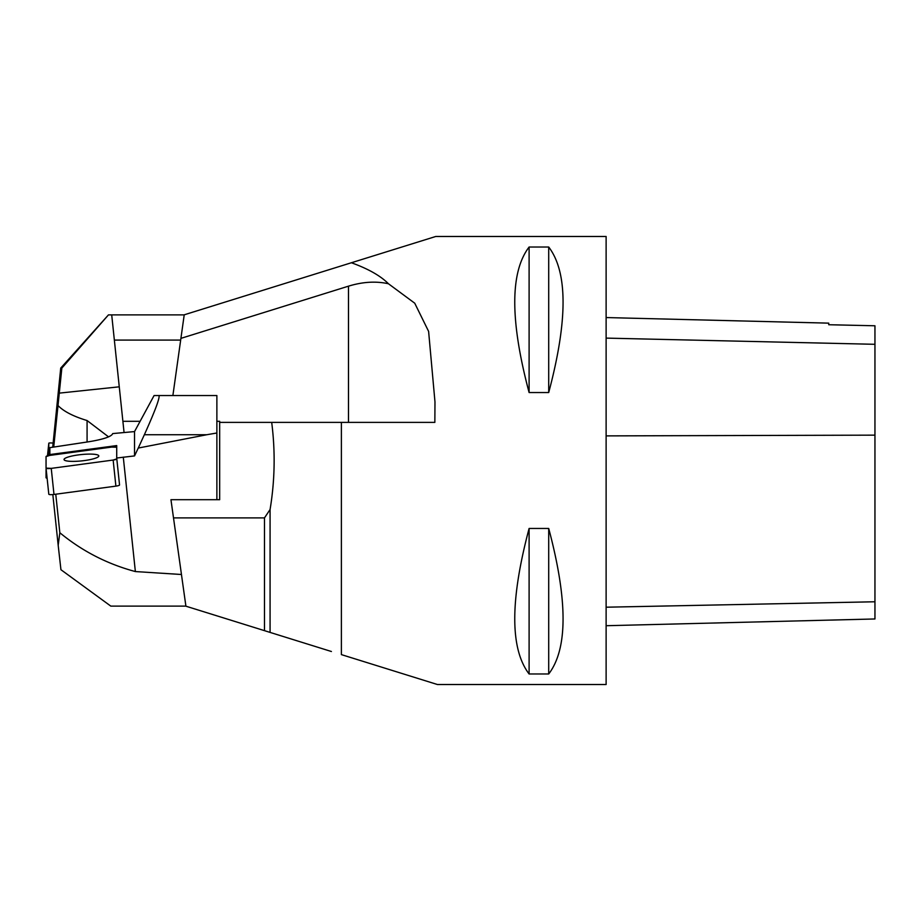 <?xml version="1.0" encoding="UTF-8"?>
<svg xmlns="http://www.w3.org/2000/svg" width="921" height="921" viewBox="0 0 921 921"><rect width="100%" height="100%" fill="white"/><g stroke="black" fill="none" stroke-linecap="round" stroke-linejoin="round"><path stroke-width="1.38" d="M52.704 447.226L60.728 368.089L61.845 368.089L58.011 405.551C63.653 411.388 73.335 416.384 87.081 420.54L108.563 436.876M60.728 368.089L108.471 314.878L61.845 368.089M184.212 314.878L108.931 314.878M53.717 447.076L58.011 405.551M180.677 340.091L114.354 340.091L124.07 432.548M139.992 421.3L122.896 421.3M114.354 340.091L111.706 314.878M46.05 469.503A4.444 0.576 -174 0 0 46.05 469.514L46.05 477.769L47.121 478.252A4.444 0.576 -174 0 1 46.05 477.769L46.188 469.388M49.861 451.969A4.444 0.576 -174 0 1 48.801 451.474L48.801 443.231A4.444 0.576 -174 0 1 48.801 443.22A4.444 0.576 -174 0 1 52.796 443.059M46.05 468.133L48.801 494.174A4.444 0.806 -6 0 0 48.801 494.197A4.444 0.806 -6 0 0 53.994 494.45L115.896 486.127A4.444 0.806 -6 0 0 119.546 484.953L116.714 458.013L116.714 445.58L49.861 454.56L49.861 447.652L88.761 441.758C103.624 439.305 111.614 436.577 112.696 433.584L134.535 431.581L134.535 455.918L138.254 448.055L206.788 434.735L144.355 434.735L138.254 448.055M116.714 458.013L134.535 455.918M52.831 494.577L58.184 545.278L59.83 532.741L55.767 494.209M59.83 532.741C82.153 551.126 107.331 564.055 135.364 571.561L181.46 574.497L170.949 499.7L219.67 499.7L219.67 422.382L341.38 422.382L271.695 422.382C275.414 451.486 274.884 480.543 270.072 509.543L264.477 517.89L264.477 630.655L185.904 606.191L181.449 574.497L185.904 606.122L110.819 606.122L60.936 569.708L58.184 545.278M216.872 499.7L216.872 395.535L154.083 395.535L134.535 431.581M216.872 432.997L206.788 434.735M135.364 571.561L123.287 457.138M144.355 434.735C155.05 410.973 159.932 397.907 158.999 395.535M49.953 455.388L49.861 454.56M84.444 460.569A17.487 3.166 -6 0 0 98.812 455.93A17.487 3.166 -6 0 0 81.094 454.583A17.487 3.166 -6 0 0 64.044 459.602A17.487 3.166 -6 0 0 84.444 460.569M113.145 460.051L51.242 468.375A4.444 0.806 -6 0 1 46.05 468.121L46.05 456.586L46.05 468.11L51.242 468.375L113.145 460.051L116.794 458.888A4.444 0.806 -6 0 1 113.145 460.051L115.896 486.127M116.714 447.215A4.444 0.806 -6 0 0 111.602 447.099L49.699 455.423A4.444 0.806 -6 0 0 46.05 456.586L49.699 455.423L111.602 447.099L116.714 447.215M46.05 468.11A4.444 0.806 -6 0 0 46.05 468.121L48.801 494.197M78.4 454.905A17.487 3.166 174 0 1 98.812 455.93A17.487 3.166 174 0 1 81.762 460.891A17.487 3.166 174 0 1 64.044 459.602A17.487 3.166 174 0 1 78.4 454.905M351.396 262.75L435.748 236.478L606.122 236.478L606.122 684.522L437.429 684.522L341.38 654.612L341.38 422.382L434.85 422.382L434.977 401.901L428.61 331.399L414.726 303.193L388.455 283.76C380.58 275.828 368.227 268.817 351.396 262.75L184.223 314.809L172.883 395.535M529.103 528.458L548.709 528.458C567.843 600.388 567.843 648.891 548.709 673.976L529.103 673.976C509.981 648.891 509.981 600.388 529.103 528.458L529.103 673.976M529.103 247.024L548.709 247.024C567.843 272.109 567.843 320.612 548.709 392.542L529.103 392.542C509.981 320.612 509.981 272.109 529.103 247.024L529.103 392.542M216.872 421.3L219.67 421.3L219.67 422.382M270.072 509.543L270.072 632.405L264.477 630.655M331.41 651.504L270.072 632.405M264.477 517.89L173.585 517.89M388.455 283.76C375.987 281.009 362.667 281.814 348.483 286.166L180.919 338.364M317.929 647.302L327.623 650.33M606.122 625.716L874.95 618.97L874.95 325.781L828.739 324.733L828.739 323.144L606.122 317.561M548.709 673.976L548.709 528.458M548.709 392.542L548.709 247.024M119.27 386.82L59.266 393.129M87.081 442.011L87.081 420.54M48.801 443.231L47.478 455.849L48.801 443.22M48.801 451.474L48.364 455.642M46.557 472.922L46.05 477.769M53.994 494.45L51.242 468.375M119.546 484.953L116.794 458.888M348.483 286.166L348.483 422.382M874.95 601.77L606.122 607.204M874.95 435.149L606.122 435.886M874.95 344.304L606.122 338.111M434.965 405.77L434.965 401.901"/></g></svg>
